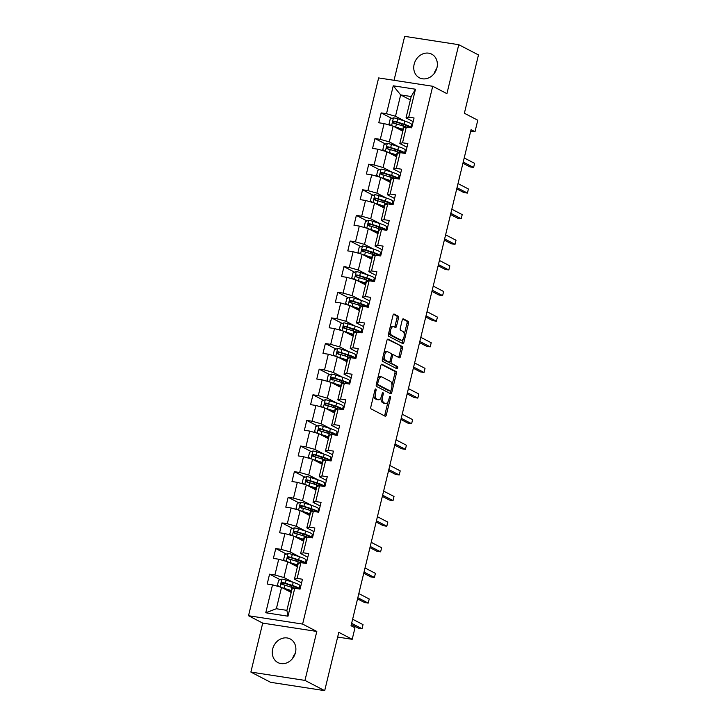 <?xml version="1.0" encoding="UTF-8"?>
<svg xmlns="http://www.w3.org/2000/svg" width="727" height="727" viewBox="0 0 727 727"><rect width="100%" height="100%" fill="white"/><g stroke="black" fill="none" stroke-linecap="round" stroke-linejoin="round"><path stroke-width="1.09" d="M375.795 388.981A1.172 0.591 98.8 0 0 375.705 388.954A1.172 0.591 98.8 0 0 374.987 389.826L370.834 406.956A1.672 0.836 98.8 0 0 371.224 408.974L385.156 416.217A1.672 0.836 98.8 0 0 385.292 416.262A1.672 0.836 98.8 0 0 386.319 415.008L390.463 397.878A1.172 0.591 98.8 0 0 390.199 396.46A1.172 0.591 98.8 0 0 390.108 396.433A1.172 0.591 98.8 0 0 389.381 397.315L388.845 399.532A5.362 2.681 98.8 0 1 385.555 403.54A5.362 2.681 98.8 0 1 385.119 403.403L383.956 402.794A5.362 2.681 98.8 0 1 382.729 396.351L383.265 394.134A1.172 0.591 98.8 0 0 383.002 392.725A1.172 0.591 98.8 0 0 382.902 392.689A1.172 0.591 98.8 0 0 382.184 393.571L381.648 395.788A5.362 2.681 98.8 0 1 378.349 399.805A5.362 2.681 98.8 0 1 377.922 399.659L376.759 399.059A5.362 2.681 98.8 0 1 375.532 392.607L376.068 390.39A1.172 0.591 98.8 0 0 375.795 388.981M414.154 64.221A13.322 11.378 -62.5 0 0 419.415 77.807A13.322 11.378 -62.5 0 0 436.954 67.738A13.322 11.378 -62.5 0 0 431.702 54.161A13.322 11.378 -62.5 0 0 414.154 64.221M272.68 649.011A13.322 11.378 -62.5 0 0 277.941 662.597A13.322 11.378 -62.5 0 0 295.48 652.528A13.322 11.378 -62.5 0 0 290.218 638.951A13.322 11.378 -62.5 0 0 272.68 649.011M398.469 318.135A1.672 0.836 98.8 0 0 398.087 316.118L394.179 314.082A1.672 0.836 98.8 0 0 394.043 314.037A1.672 0.836 98.8 0 0 393.016 315.3L388.409 334.32A1.672 0.836 98.8 0 0 388.791 336.337L402.731 343.58A1.672 0.836 98.8 0 0 402.867 343.626A1.672 0.836 98.8 0 0 403.894 342.372L408.501 323.342A1.672 0.836 98.8 0 0 408.111 321.325L403.394 318.871A1.672 0.836 98.8 0 0 403.258 318.826A1.672 0.836 98.8 0 0 402.231 320.08L400.259 328.222A1.672 0.836 98.8 0 0 400.641 330.24L402.985 331.457A4.48 2.245 98.8 0 1 404.094 336.483A4.48 2.245 98.8 0 1 401.259 340.2A4.48 2.245 98.8 0 1 400.895 340.082L391.726 335.32A4.48 2.245 98.8 0 1 390.617 330.294A4.48 2.245 98.8 0 1 393.452 326.568A4.48 2.245 98.8 0 1 393.807 326.687L395.334 327.486A1.672 0.836 98.8 0 0 395.47 327.532A1.672 0.836 98.8 0 0 396.506 326.278L398.469 318.135L397.006 317.908A1.672 0.836 98.8 0 0 396.624 315.891L393.516 314.273M304.967 680.408L316.808 631.454L262.72 623.112L250.879 672.066L304.967 680.408L324.687 690.65L338.791 632.336L352.204 639.306L354.985 627.801L351.041 625.756L471.06 129.67L475.004 131.714L477.784 120.219L464.371 113.248L478.475 54.934L458.764 44.692L404.675 36.35L394.034 80.297M316.808 631.454L302.614 624.075L432.719 86.268L446.914 93.647L458.764 44.692M382.048 364.227A1.672 0.836 98.8 0 0 381.911 364.191A1.672 0.836 98.8 0 0 380.884 365.445L376.277 384.465A1.672 0.836 98.8 0 0 376.668 386.482L390.599 393.725A1.672 0.836 98.8 0 0 390.735 393.77A1.672 0.836 98.8 0 0 391.762 392.516L396.369 373.487A1.672 0.836 98.8 0 0 395.979 371.47L381.766 364.191M382.347 359.392L386.946 340.372A1.672 0.836 98.8 0 1 387.982 339.118A1.672 0.836 98.8 0 1 388.109 339.155L402.049 346.397A1.672 0.836 98.8 0 1 402.431 348.415L400.459 356.557A1.672 0.836 98.8 0 1 399.432 357.811A1.672 0.836 98.8 0 1 399.296 357.766L393.643 354.831A1.672 0.836 98.8 0 0 393.516 354.785A1.672 0.836 98.8 0 0 392.48 356.039L391.171 361.446A1.672 0.836 98.8 0 0 391.562 363.455L397.442 366.517A1.172 0.591 98.8 0 1 397.733 367.826A1.172 0.591 98.8 0 1 396.987 368.798A1.172 0.591 98.8 0 1 396.897 368.771L382.729 361.41A1.672 0.836 98.8 0 1 382.347 359.392M324.687 690.65L270.598 682.308L250.879 672.066M302.614 624.075L248.525 615.733L378.631 77.925L432.719 86.268M391.835 118.446L381.166 112.903L378.776 122.763L384.11 123.581L380.294 139.357L374.959 138.53L372.578 148.39L377.913 149.208L374.096 164.984L368.762 164.157L366.381 174.017L371.715 174.834L367.898 190.601L362.564 189.783L360.183 199.634L365.517 200.461L361.701 216.228L356.366 215.41L353.976 225.261L359.311 226.088L355.503 241.855L350.169 241.037L347.779 250.888L353.113 251.715L349.296 267.481L343.962 266.664L341.581 276.514L346.915 277.341L343.099 293.108L337.764 292.281L335.383 302.141L340.718 302.959L336.901 318.735L331.567 317.908L329.186 327.768L334.52 328.586L330.703 344.362L325.369 343.535L322.979 353.395L328.313 354.213L324.506 369.988L319.171 369.162L316.781 379.021L322.116 379.839L318.299 395.606L312.964 394.788L310.583 404.639L315.918 405.466L312.101 421.233L306.767 420.415L304.386 430.266L309.72 431.093L305.903 446.86L300.569 446.042L298.188 455.893L303.522 456.72L299.706 472.486L294.371 471.669L291.981 481.519L297.316 482.346L293.508 498.113L288.174 497.286L285.784 507.146L291.118 507.973L287.301 523.74L281.967 522.913L279.586 532.773L284.92 533.591L281.104 549.367L275.769 548.54L273.388 558.4L278.723 559.217L274.906 574.993L269.572 574.166L267.191 584.026L272.525 584.844L265.764 612.77L287.983 616.196L286.883 610.362L292.054 589.006L294.744 588.27L300.078 589.097L302.459 579.237L297.125 578.419L294.435 579.155L298.252 563.389L300.942 562.643L306.276 563.47L308.666 553.611L303.323 552.793L300.633 553.529L304.449 537.762L307.139 537.017L312.474 537.844L314.864 527.984L309.529 527.166L306.83 527.902L310.647 512.135L313.337 511.399L318.68 512.217L321.061 502.366L315.727 501.539L313.037 502.275L316.845 486.508L319.544 485.772L324.878 486.59L327.259 476.739L321.925 475.912L319.235 476.648L323.052 460.882L325.741 460.146L331.076 460.963L333.457 451.113L328.122 450.286L325.432 451.022L329.249 435.255L331.939 434.519L337.273 435.337L339.663 425.486L334.32 424.659L331.63 425.404L335.447 409.628L338.137 408.892L343.471 409.719L345.861 399.859L340.527 399.032L337.828 399.777L341.645 384.001L344.334 383.265L349.678 384.092L352.059 374.232L346.724 373.414L344.035 374.151L347.842 358.375L350.541 357.639L355.876 358.466L358.257 348.606L352.922 347.788L350.232 348.524L354.049 332.757L356.739 332.012L362.073 332.839L364.454 322.979L359.12 322.161L356.43 322.897L360.247 307.13L362.937 306.394L368.271 307.212L370.661 297.361L365.317 296.534L362.628 297.27L366.444 281.503L369.134 280.767L374.469 281.585L376.859 271.734L371.524 270.907L368.825 271.644L372.642 255.877L375.332 255.141L380.675 255.959L383.056 246.108L377.722 245.281L375.032 246.017L378.84 230.25L381.539 229.514L386.873 230.332L389.254 220.481L383.92 219.654L381.23 220.399L385.046 204.623L387.736 203.887L393.071 204.714L395.452 194.854L390.117 194.027L387.427 194.772L391.244 178.996L393.934 178.26L399.268 179.087L401.658 169.227L396.315 168.41L393.625 169.146L397.442 153.37L400.132 152.634L405.466 153.461L407.856 143.601L402.522 142.783L399.823 143.519L403.639 127.752L406.329 127.007L411.673 127.834L414.054 117.974L408.719 117.156L406.029 117.892L411.191 96.537L400.668 94.91L395.497 116.265L404.757 121.082M381.166 112.903L386.5 113.73L393.252 85.804L415.471 89.23L408.719 117.156M406.329 127.007L402.522 142.783M400.132 152.634L396.315 168.41M393.934 178.26L390.117 194.027M387.736 203.887L383.92 219.654M381.539 229.514L377.722 245.281M375.332 255.141L371.524 270.907M369.134 280.767L365.317 296.534M362.937 306.394L359.12 322.161M356.739 332.012L352.922 347.788M350.541 357.639L346.724 373.414M344.334 383.265L340.527 399.032M338.137 408.892L334.32 424.659M331.939 434.519L328.122 450.286M325.741 460.146L321.925 475.912M319.544 485.772L315.727 501.539M313.337 511.399L309.529 527.166M307.139 537.017L303.323 552.793M300.942 562.643L297.125 578.419M294.744 588.27L287.983 616.196M384.701 151.125L382.829 149.58L384.029 144.655L387.346 143.464A4.526 0.654 13.6 0 1 391.453 144.437L398.596 146.718L389.299 141.892L393.116 126.125L402.813 131.16M405.23 150.171L406.148 150.653M406.975 147.236L399.823 143.519M393.116 126.125L384.11 123.581M389.299 141.892L380.294 139.357M392.362 172.326L383.102 167.519L386.918 151.752L396.615 156.787M399.032 175.798L399.95 176.27M400.777 172.862L393.625 169.146M386.918 151.752L377.913 149.208M383.102 167.519L374.096 164.984M386.155 197.953L376.904 193.146L380.721 177.379L390.417 182.413M392.834 201.424L393.752 201.897M394.579 198.48L387.427 194.772M380.721 177.379L371.715 174.834M376.904 193.146L367.898 190.601M379.957 223.58L370.706 218.772L374.514 203.006L384.219 208.04M386.637 227.051L387.555 227.524M388.382 224.107L381.23 220.399M374.514 203.006L365.517 200.461M370.706 218.772L361.701 216.228M373.76 249.207L364.5 244.399L368.316 228.623L378.013 233.667M380.43 252.678L381.348 253.15M382.175 249.734L375.032 246.017M368.316 228.623L359.311 226.088M364.5 244.399L355.503 241.855M367.562 274.833L358.302 270.026L362.119 254.25L371.815 259.294M374.232 278.305L375.15 278.777M375.977 275.36L368.825 271.644M362.119 254.25L353.113 251.715M358.302 270.026L349.296 267.481M361.364 300.46L352.104 295.653L355.921 279.877L365.617 284.92M368.035 303.922L368.952 304.404M369.779 300.987L362.628 297.27M355.921 279.877L346.915 277.341M352.104 295.653L343.099 293.108M355.158 326.087L345.907 321.27L349.723 305.504L359.42 310.547M361.837 329.549L362.755 330.031M363.582 326.614L356.43 322.897M349.723 305.504L340.718 302.959M345.907 321.27L336.901 318.735M348.96 351.714L339.709 346.897L343.517 331.13L353.222 336.174M355.639 355.176L356.557 355.657M357.384 352.241L350.232 348.524M343.517 331.13L334.52 328.586M339.709 346.897L330.703 344.362M342.762 377.331L333.502 372.524L337.319 356.757L347.015 361.792M349.433 380.803L350.35 381.284M351.177 377.867L344.035 374.151M337.319 356.757L328.313 354.213M333.502 372.524L324.506 369.988M336.565 402.958L327.304 398.151L331.121 382.384L340.818 387.418M343.235 406.429L344.153 406.902M344.98 403.485L337.828 399.777M331.121 382.384L322.116 379.839M327.304 398.151L318.299 395.606M330.367 428.585L321.107 423.777L324.924 408.011L334.62 413.045M337.037 432.056L337.955 432.529M338.782 429.112L331.63 425.404M324.924 408.011L315.918 405.466M321.107 423.777L312.101 421.233M324.16 454.211L314.909 449.404L318.726 433.637L328.422 438.672M330.84 457.683L331.757 458.155M332.584 454.738L325.432 451.022M318.726 433.637L309.72 431.093M314.909 449.404L305.903 446.86M317.963 479.838L308.711 475.031L312.519 459.255L322.225 464.299M324.642 483.31L325.56 483.782M326.387 480.365L319.235 476.648M312.519 459.255L303.522 456.72M308.711 475.031L299.706 472.486M311.765 505.465L302.505 500.658L306.321 484.882L316.018 489.925M318.435 508.927L319.353 509.409M320.18 505.992L313.037 502.275M306.321 484.882L297.316 482.346M302.505 500.658L293.508 498.113M305.567 531.092L296.307 526.275L300.124 510.508L309.82 515.552M312.237 534.554L313.155 535.036M313.982 531.619L306.83 527.902M300.124 510.508L291.118 507.973M296.307 526.275L287.301 523.74M299.36 556.718L290.109 551.902L293.926 536.135L303.622 541.179M306.04 560.181L306.958 560.662M307.785 557.245L300.633 553.529M293.926 536.135L284.92 533.591M290.109 551.902L281.104 549.367M293.163 582.336L283.912 577.529L287.728 561.762L297.425 566.796M299.842 585.808L300.76 586.289M301.587 582.872L294.435 579.155M287.728 561.762L278.723 559.217M283.912 577.529L274.906 574.993M265.764 612.77L276.36 608.744L281.522 587.389L291.227 592.423M281.522 587.389L272.525 584.844M262.72 623.112L248.525 615.733M470.723 131.06L475.004 131.714M337.646 637.061L352.204 639.306M276.36 608.744L286.883 610.362M411.427 124.544L412.345 125.026M410.364 99.953L400.668 94.91L393.252 85.804M413.172 121.609L406.029 117.892M415.471 89.23L411.191 96.537M395.497 116.265L386.5 113.73M300.051 589.088L300.724 586.316L299.751 586.171M280.24 579.71L269.572 574.166M306.249 563.461L306.921 560.69L305.949 560.544M286.438 554.083L275.769 548.54M313.146 535.081L312.156 534.918M292.636 528.456L281.967 522.913M312.446 537.844L313.119 535.072M318.653 512.217L319.317 509.445L318.353 509.291M298.842 502.839L288.174 497.286M325.542 483.828L324.551 483.664M305.04 477.212L294.371 471.669M324.851 486.59L325.523 483.818M331.049 460.963L331.721 458.192L330.749 458.046M311.238 451.585L300.569 446.042M337.946 432.583L336.946 432.42M317.435 425.958L306.767 420.415M337.246 435.337L337.919 432.565M344.144 406.956L343.153 406.793M323.633 400.332L312.964 394.788M343.444 409.71L344.116 406.938M349.651 384.083L350.314 381.312L349.351 381.166M329.84 374.705L319.171 369.162M356.539 355.703L355.548 355.539M336.038 349.078L325.369 343.535M355.848 358.456L356.521 355.685M362.046 332.839L362.718 330.067L361.746 329.913M342.235 323.451L331.567 317.908M368.943 304.449L367.944 304.286M348.433 297.825L337.764 292.281M368.244 307.212L368.916 304.44M374.441 281.585L375.114 278.814L374.151 278.659M354.631 272.207L343.962 266.664M381.339 253.196L380.348 253.032M360.837 246.58L350.169 241.037M380.648 255.959L381.312 253.187M386.846 230.332L387.518 227.56L386.546 227.415M367.035 220.953L356.366 215.41M393.743 201.952L392.744 201.788M373.233 195.327L362.564 189.783M393.043 204.705L393.716 201.933M399.941 176.325L398.941 176.161M379.43 169.7L368.762 164.157M399.241 179.078L399.914 176.307M406.139 150.698L405.148 150.534M385.628 144.073L374.959 138.53M405.439 153.452L406.111 150.68M412.336 125.071L411.346 124.908M411.646 127.825L412.309 125.062M292.627 658.426A13.322 11.378 117.5 0 1 295.253 653.364M434.101 73.636A13.322 11.378 117.5 0 1 436.736 68.574M373.769 394.834A5.362 2.681 98.8 0 0 375.296 398.832L376.759 399.059M378.349 399.805L376.886 399.577A5.362 2.681 98.8 0 1 376.459 399.432L375.296 398.832M381.021 397.578A5.362 2.681 98.8 0 0 382.502 402.567L383.956 402.794M385.555 403.54L384.092 403.321A5.362 2.681 98.8 0 1 383.656 403.176L382.502 402.567M384.356 415.799A1.672 0.836 98.8 0 0 384.865 414.781L388.027 401.704M391.971 385.392L394.906 373.26A1.672 0.836 98.8 0 0 394.525 371.243L381.384 364.418M389.799 393.307A1.672 0.836 98.8 0 0 390.299 392.289L390.608 391.008M377.795 383.256A1.172 0.591 98.8 0 0 378.058 384.665L390.29 391.026A1.172 0.591 98.8 0 0 390.39 391.053A1.172 0.591 98.8 0 0 391.108 390.172L391.671 387.836A5.362 2.681 98.8 0 0 390.444 381.393L382.084 377.049A5.362 2.681 98.8 0 0 381.657 376.904A5.362 2.681 98.8 0 0 378.358 380.921L377.795 383.256L376.613 383.074M376.359 384.138A1.172 0.591 98.8 0 0 376.595 384.438L378.058 384.665M389.027 390.826A1.172 0.591 98.8 0 1 388.927 390.826A1.172 0.591 98.8 0 1 388.836 390.799L376.595 384.438M381.657 376.904L380.194 376.677A5.362 2.681 98.8 0 0 377.722 378.513M387.446 339.345L402.049 346.397M398.496 357.348A1.672 0.836 98.8 0 0 399.005 356.33L400.968 348.188A1.672 0.836 98.8 0 0 400.586 346.17M393.371 354.785L392.18 354.603A1.672 0.836 98.8 0 0 392.053 354.558A1.672 0.836 98.8 0 0 391.489 354.831M389.627 361.864A1.672 0.836 98.8 0 0 390.099 363.227L397.442 366.517M395.988 368.298A1.172 0.591 98.8 0 0 396.315 367.153A1.172 0.591 98.8 0 0 395.979 366.29M387.782 351.786A4.48 2.245 98.8 0 0 387.418 351.668A4.48 2.245 98.8 0 0 384.583 355.385A4.48 2.245 98.8 0 0 385.692 360.41L388.927 362.091A1.672 0.836 98.8 0 0 389.063 362.137A1.672 0.836 98.8 0 0 390.09 360.883L391.399 355.476A1.672 0.836 98.8 0 0 391.017 353.458L387.782 351.786M387.418 351.668L385.955 351.441A4.48 2.245 98.8 0 0 383.901 352.958M382.956 356.866A4.48 2.245 98.8 0 0 384.229 360.183L385.692 360.41M387.745 361.91A1.672 0.836 98.8 0 1 387.6 361.91A1.672 0.836 98.8 0 1 387.464 361.864L384.229 360.183M394.543 327.068A1.672 0.836 98.8 0 0 395.043 326.05L397.006 317.908M393.452 326.568L391.989 326.341A4.48 2.245 98.8 0 0 390.008 327.732M388.99 331.939A4.48 2.245 98.8 0 0 390.263 335.092L391.726 335.32M401.259 340.2L399.795 339.982A4.48 2.245 98.8 0 1 399.432 339.854L390.263 335.092M404.257 334.602L407.038 323.115A1.672 0.836 98.8 0 0 406.657 321.098L402.731 319.062M401.931 343.162A1.672 0.836 98.8 0 0 402.431 342.144L403.24 338.809M282.294 587.789A4.526 0.654 13.6 0 1 284.075 588.288L291.218 590.569A13.068 1.89 13.6 0 1 291.636 590.706M283.821 588.579L290.191 590.615A10.841 1.563 13.6 0 1 291.554 591.069M279.304 586.762L277.441 585.217L278.632 580.291L281.958 579.092A4.526 0.654 13.6 0 1 286.065 580.073L293.208 582.354A13.068 1.89 13.6 0 1 299.869 585.708L299.106 588.825A13.068 1.89 -166.4 0 0 292.454 585.471L285.311 583.199A4.526 0.654 -166.4 0 0 282.394 582.436C280.976 582.854 280.822 583.508 281.922 584.408A4.526 0.654 13.6 0 1 284.83 585.162L291.972 587.443A13.068 1.89 13.6 0 1 294.535 588.334M290.636 585.271A6.234 0.9 -166.4 0 0 290.1 585.489L289.8 586.753M351.341 624.511L358.375 628.164L362.028 628.728L363.018 624.62L352.622 619.222M289.401 590.36A6.234 0.9 -166.4 0 0 288.873 590.588L288.737 591.133M283.048 584.999C281.831 584.026 281.985 583.372 283.53 583.027L291.427 585.526A10.841 1.563 13.6 0 1 296.952 588.307A10.841 1.563 13.6 0 1 296.643 588.561M351.623 623.33L362.028 628.728L363.018 624.62M288.492 562.162A4.526 0.654 13.6 0 1 290.273 562.662L297.416 564.943A13.068 1.89 13.6 0 1 297.843 565.079M290.028 562.952L296.389 564.988A10.841 1.563 13.6 0 1 297.752 565.442M285.502 561.135L283.639 559.59L284.83 554.665L288.156 553.474A4.526 0.654 13.6 0 1 292.263 554.447L299.406 556.728A13.068 1.89 13.6 0 1 306.067 560.081L305.313 563.198A13.068 1.89 -166.4 0 0 298.652 559.845L291.509 557.573A4.526 0.654 -166.4 0 0 288.592 556.809C287.183 557.227 287.02 557.882 288.119 558.781A4.526 0.654 13.6 0 1 291.036 559.545L298.17 561.817A13.068 1.89 13.6 0 1 300.733 562.707M296.834 559.645A6.234 0.9 -166.4 0 0 296.298 559.863L295.998 561.126M357.539 598.884L364.572 602.538L368.225 603.101L369.216 598.993L358.82 593.596M295.607 564.734A6.234 0.9 -166.4 0 0 295.071 564.961L294.935 565.506M289.255 559.372C288.028 558.4 288.183 557.745 289.728 557.4L297.625 559.899A10.841 1.563 13.6 0 1 303.15 562.68A10.841 1.563 13.6 0 1 302.841 562.943M357.829 597.703L368.225 603.101L369.216 598.993M294.689 536.535A4.526 0.654 13.6 0 1 296.48 537.035L303.622 539.316A13.068 1.89 13.6 0 1 304.04 539.452M296.225 537.335L302.596 539.361A10.841 1.563 13.6 0 1 303.95 539.816M291.709 535.508L289.837 533.963L291.036 529.038L294.353 527.847A4.526 0.654 13.6 0 1 298.461 528.82L305.604 531.101A13.068 1.89 13.6 0 1 312.265 534.454L311.51 537.571A13.068 1.89 -166.4 0 0 304.849 534.227L297.707 531.946A4.526 0.654 -166.4 0 0 294.789 531.183C293.381 531.601 293.217 532.255 294.317 533.155A4.526 0.654 13.6 0 1 297.234 533.918L304.377 536.19A13.068 1.89 13.6 0 1 306.93 537.08M303.032 534.018A6.234 0.9 -166.4 0 0 302.505 534.245L302.196 535.499M363.736 573.258L370.77 576.911L374.423 577.474L375.414 573.367L365.018 567.969M301.805 539.107A6.234 0.9 -166.4 0 0 301.269 539.334L301.132 539.879M295.453 533.745C294.226 532.782 294.39 532.119 295.925 531.773L303.822 534.272A10.841 1.563 13.6 0 1 309.348 537.053A10.841 1.563 13.6 0 1 309.039 537.317M364.027 572.076L374.423 577.474L375.414 573.367M300.896 510.908A4.526 0.654 13.6 0 1 302.677 511.408L309.82 513.689A13.068 1.89 13.6 0 1 310.238 513.825M302.423 511.708L308.793 513.735A10.841 1.563 13.6 0 1 310.147 514.189M297.906 509.881L296.043 508.337L297.234 503.411L300.551 502.221A4.526 0.654 13.6 0 1 304.668 503.193L311.801 505.474A13.068 1.89 13.6 0 1 318.462 508.827L317.708 511.944A13.068 1.89 -166.4 0 0 311.047 508.6L303.904 506.319A4.526 0.654 -166.4 0 0 300.996 505.556C299.579 505.974 299.415 506.628 300.515 507.528A4.526 0.654 13.6 0 1 303.432 508.291L310.574 510.572A13.068 1.89 13.6 0 1 313.128 511.454M309.229 508.391A6.234 0.9 -166.4 0 0 308.702 508.618L308.393 509.872M369.934 547.631L376.968 551.284L380.621 551.848L381.62 547.74L371.215 542.342M308.003 513.489A6.234 0.9 -166.4 0 0 307.466 513.707L307.339 514.262M301.65 508.118C300.424 507.155 300.587 506.492 302.123 506.146L310.02 508.646A10.841 1.563 13.6 0 1 315.554 511.426A10.841 1.563 13.6 0 1 315.236 511.69M370.225 546.45L380.621 551.848L381.62 547.74M307.094 485.282A4.526 0.654 13.6 0 1 308.875 485.781L316.018 488.062A13.068 1.89 13.6 0 1 316.436 488.199M308.621 486.081L314.991 488.108A10.841 1.563 13.6 0 1 316.354 488.562M304.104 484.255L302.241 482.71L303.432 477.784L306.758 476.594A4.526 0.654 13.6 0 1 310.865 477.575L318.008 479.847A13.068 1.89 13.6 0 1 324.66 483.201L323.906 486.318A13.068 1.89 -166.4 0 0 317.254 482.973L310.111 480.692A4.526 0.654 -166.4 0 0 307.194 479.938C305.776 480.347 305.622 481.01 306.712 481.901A4.526 0.654 13.6 0 1 309.629 482.664L316.772 484.945A13.068 1.89 13.6 0 1 319.335 485.827M315.436 482.764A6.234 0.9 -166.4 0 0 314.9 482.992L314.6 484.246M376.141 522.013L383.165 525.657L386.819 526.23L387.818 522.122L377.422 516.715M314.2 487.862A6.234 0.9 -166.4 0 0 313.664 488.081L313.537 488.635M307.848 482.492C306.63 481.528 306.785 480.865 308.33 480.52L316.227 483.019A10.841 1.563 13.6 0 1 321.752 485.8A10.841 1.563 13.6 0 1 321.443 486.063M376.422 520.823L386.819 526.23L387.818 522.122M313.292 459.655A4.526 0.654 13.6 0 1 315.073 460.164L322.215 462.436A13.068 1.89 13.6 0 1 322.634 462.572M314.818 460.455L321.189 462.49A10.841 1.563 13.6 0 1 322.552 462.945M310.302 458.628L308.439 457.083L309.629 452.158L312.955 450.967A4.526 0.654 13.6 0 1 317.063 451.949L324.206 454.221A13.068 1.89 13.6 0 1 330.867 457.574L330.103 460.7A13.068 1.89 -166.4 0 0 323.451 457.347L316.309 455.066A4.526 0.654 -166.4 0 0 313.392 454.311C311.974 454.72 311.819 455.384 312.919 456.283A4.526 0.654 13.6 0 1 315.827 457.038L322.97 459.319A13.068 1.89 13.6 0 1 325.532 460.2M321.634 457.138A6.234 0.9 -166.4 0 0 321.098 457.365L320.798 458.619M382.338 496.387L389.372 500.04L393.025 500.603L394.016 496.496L383.62 491.088M320.398 462.236A6.234 0.9 -166.4 0 0 319.871 462.454L319.735 463.008M314.046 456.865C312.828 455.902 312.983 455.247 314.527 454.902L322.424 457.392A10.841 1.563 13.6 0 1 327.95 460.173A10.841 1.563 13.6 0 1 327.641 460.436M382.62 495.196L393.025 500.603L394.016 496.496M319.489 434.037A4.526 0.654 13.6 0 1 321.27 434.537L328.413 436.809A13.068 1.89 13.6 0 1 328.84 436.945M321.025 434.828L327.386 436.863A10.841 1.563 13.6 0 1 328.749 437.318M316.499 433.01L314.637 431.465L315.827 426.531L319.153 425.34A4.526 0.654 13.6 0 1 323.261 426.322L330.403 428.603A13.068 1.89 13.6 0 1 337.064 431.947L336.31 435.073A13.068 1.89 -166.4 0 0 329.649 431.72L322.506 429.439A4.526 0.654 -166.4 0 0 319.589 428.685C318.181 429.103 318.017 429.757 319.117 430.657A4.526 0.654 13.6 0 1 322.034 431.411L329.167 433.692A13.068 1.89 13.6 0 1 331.73 434.573M327.832 431.52A6.234 0.9 -166.4 0 0 327.295 431.738L326.996 433.001M388.536 470.76L395.57 474.413L399.223 474.976L400.213 470.869L389.817 465.462M326.605 436.609A6.234 0.9 -166.4 0 0 326.069 436.827L325.932 437.381M320.253 431.247C319.026 430.275 319.18 429.621 320.725 429.275L328.622 431.765A10.841 1.563 13.6 0 1 334.147 434.546A10.841 1.563 13.6 0 1 333.838 434.81M388.827 469.569L399.223 474.976L400.213 470.869M325.687 408.41A4.526 0.654 13.6 0 1 327.477 408.91L334.62 411.191A13.068 1.89 13.6 0 1 335.038 411.328M327.223 409.201L333.593 411.237A10.841 1.563 13.6 0 1 334.947 411.691M322.706 407.384L320.834 405.839L322.034 400.904L325.351 399.714A4.526 0.654 13.6 0 1 329.458 400.695L336.601 402.976A13.068 1.89 13.6 0 1 343.262 406.32L342.508 409.446A13.068 1.89 -166.4 0 0 335.847 406.093L328.704 403.812A4.526 0.654 -166.4 0 0 325.787 403.058C324.378 403.476 324.215 404.13 325.314 405.03A4.526 0.654 13.6 0 1 328.231 405.784L335.374 408.065A13.068 1.89 13.6 0 1 337.928 408.947M334.029 405.893A6.234 0.9 -166.4 0 0 333.502 406.111L333.193 407.374M394.734 445.133L401.767 448.786L405.421 449.35L406.411 445.242L396.015 439.835M332.802 410.982A6.234 0.9 -166.4 0 0 332.266 411.209L332.13 411.755M326.45 405.621C325.223 404.648 325.387 403.994 326.923 403.649L334.82 406.139A10.841 1.563 13.6 0 1 340.345 408.919A10.841 1.563 13.6 0 1 340.036 409.183M395.025 443.943L405.421 449.35L406.411 445.242M331.894 382.784A4.526 0.654 13.6 0 1 333.675 383.283L340.818 385.564A13.068 1.89 13.6 0 1 341.236 385.701M333.42 383.574L339.791 385.61A10.841 1.563 13.6 0 1 341.145 386.064M328.904 381.757L327.041 380.212L328.231 375.286L331.548 374.087A4.526 0.654 13.6 0 1 335.665 375.068L342.799 377.349A13.068 1.89 13.6 0 1 349.46 380.703L348.706 383.82A13.068 1.89 -166.4 0 0 342.044 380.466L334.902 378.194A4.526 0.654 -166.4 0 0 331.994 377.431C330.576 377.849 330.412 378.503 331.512 379.403A4.526 0.654 13.6 0 1 334.429 380.157L341.572 382.438A13.068 1.89 13.6 0 1 344.125 383.32M340.236 380.266A6.234 0.9 -166.4 0 0 339.7 380.485L339.391 381.748M400.931 419.506L407.965 423.159L411.618 423.723L412.618 419.615L402.213 414.217M339 385.355A6.234 0.9 -166.4 0 0 338.464 385.583L338.337 386.128M332.648 379.994C331.421 379.021 331.585 378.367 333.12 378.022L341.018 380.521A10.841 1.563 13.6 0 1 346.552 383.302A10.841 1.563 13.6 0 1 346.234 383.556M401.222 418.316L411.618 423.723L412.618 419.615M338.091 357.157A4.526 0.654 13.6 0 1 339.873 357.657L347.015 359.938A13.068 1.89 13.6 0 1 347.433 360.074M339.618 357.948L345.988 359.983A10.841 1.563 13.6 0 1 347.352 360.438M335.102 356.13L333.239 354.585L334.429 349.66L337.755 348.469A4.526 0.654 13.6 0 1 341.863 349.442L349.005 351.723A13.068 1.89 13.6 0 1 355.657 355.076L354.903 358.193A13.068 1.89 -166.4 0 0 348.251 354.84L341.108 352.568A4.526 0.654 -166.4 0 0 338.191 351.804C336.774 352.222 336.619 352.877 337.71 353.776A4.526 0.654 13.6 0 1 340.627 354.54L347.77 356.812A13.068 1.89 13.6 0 1 350.332 357.702M346.434 354.64A6.234 0.9 -166.4 0 0 345.898 354.858L345.598 356.121M407.138 393.88L414.163 397.533L417.825 398.096L418.816 393.989L408.42 388.591M345.198 359.729A6.234 0.9 -166.4 0 0 344.662 359.956L344.534 360.501M338.846 354.367C337.628 353.395 337.782 352.74 339.327 352.395L347.224 354.894A10.841 1.563 13.6 0 1 352.749 357.675A10.841 1.563 13.6 0 1 352.441 357.938M407.42 392.698L417.825 398.096L418.816 393.989M344.289 331.53A4.526 0.654 13.6 0 1 346.07 332.03L353.213 334.311A13.068 1.89 13.6 0 1 353.64 334.447M345.816 332.321L352.186 334.356A10.841 1.563 13.6 0 1 353.549 334.811M341.299 330.503L339.436 328.958L340.627 324.033L343.953 322.843A4.526 0.654 13.6 0 1 348.06 323.815L355.203 326.096A13.068 1.89 13.6 0 1 361.864 329.449L361.101 332.566A13.068 1.89 -166.4 0 0 354.449 329.222L347.306 326.941A4.526 0.654 -166.4 0 0 344.389 326.178C342.971 326.596 342.817 327.25 343.916 328.15A4.526 0.654 13.6 0 1 346.824 328.913L353.967 331.185A13.068 1.89 13.6 0 1 356.53 332.075M352.631 329.013A6.234 0.9 -166.4 0 0 352.095 329.231L351.795 330.494M413.336 368.253L420.37 371.906L424.023 372.469L425.013 368.362L414.617 362.964M351.395 334.102A6.234 0.9 -166.4 0 0 350.868 334.329L350.732 334.874M345.043 328.74C343.826 327.768 343.98 327.114 345.525 326.768L353.422 329.267A10.841 1.563 13.6 0 1 358.947 332.048A10.841 1.563 13.6 0 1 358.638 332.312M413.618 367.071L424.023 372.469L425.013 368.362M350.487 305.903A4.526 0.654 13.6 0 1 352.268 306.403L359.411 308.684A13.068 1.89 13.6 0 1 359.838 308.821M352.022 306.703L358.384 308.73A10.841 1.563 13.6 0 1 359.747 309.184M347.497 304.877L345.634 303.332L346.824 298.406L350.15 297.216A4.526 0.654 13.6 0 1 354.258 298.188L361.401 300.469A13.068 1.89 13.6 0 1 368.062 303.822L367.308 306.939A13.068 1.89 -166.4 0 0 360.647 303.595L353.504 301.314A4.526 0.654 -166.4 0 0 350.587 300.551C349.178 300.969 349.015 301.623 350.114 302.523A4.526 0.654 13.6 0 1 353.031 303.286L360.165 305.567A13.068 1.89 13.6 0 1 362.728 306.449M358.829 303.386A6.234 0.9 -166.4 0 0 358.293 303.613L357.993 304.867M419.534 342.626L426.567 346.279L430.22 346.843L431.211 342.735L420.815 337.337M357.602 308.484A6.234 0.9 -166.4 0 0 357.066 308.702L356.93 309.248M351.25 303.114C350.023 302.15 350.187 301.487 351.723 301.142L359.62 303.641A10.841 1.563 13.6 0 1 365.145 306.421A10.841 1.563 13.6 0 1 364.836 306.685M419.824 341.445L430.22 346.843L431.211 342.735M356.684 280.277A4.526 0.654 13.6 0 1 358.475 280.776L365.617 283.057A13.068 1.89 13.6 0 1 366.035 283.194M358.22 281.076L364.59 283.103A10.841 1.563 13.6 0 1 365.945 283.557M353.704 279.25L351.832 277.705L353.031 272.779L356.348 271.589A4.526 0.654 13.6 0 1 360.456 272.57L367.598 274.842A13.068 1.89 13.6 0 1 374.26 278.196L373.505 281.313A13.068 1.89 -166.4 0 0 366.844 277.968L359.701 275.687A4.526 0.654 -166.4 0 0 356.784 274.933C355.376 275.342 355.212 276.006 356.312 276.896A4.526 0.654 13.6 0 1 359.229 277.659L366.372 279.94A13.068 1.89 13.6 0 1 368.925 280.822M365.027 277.759A6.234 0.9 -166.4 0 0 364.5 277.987L364.191 279.241M425.731 316.999L432.765 320.652L436.418 321.216L437.409 317.117L427.013 311.71M363.8 282.858A6.234 0.9 -166.4 0 0 363.264 283.076L363.127 283.63M357.448 277.487C356.221 276.524 356.384 275.86 357.92 275.515L365.817 278.014A10.841 1.563 13.6 0 1 371.343 280.795A10.841 1.563 13.6 0 1 371.034 281.058M426.022 315.818L436.418 321.216L437.409 317.117M362.891 254.65A4.526 0.654 13.6 0 1 364.672 255.15L371.815 257.431A13.068 1.89 13.6 0 1 372.233 257.567M364.418 255.45L370.788 257.476A10.841 1.563 13.6 0 1 372.142 257.94M359.901 253.623L358.038 252.078L359.229 247.153L362.546 245.962A4.526 0.654 13.6 0 1 366.662 246.944L373.796 249.216A13.068 1.89 13.6 0 1 380.457 252.569L379.703 255.695A13.068 1.89 -166.4 0 0 373.042 252.342L365.899 250.061A4.526 0.654 -166.4 0 0 362.991 249.306C361.573 249.715 361.41 250.379 362.509 251.278A4.526 0.654 13.6 0 1 365.427 252.033L372.569 254.314A13.068 1.89 13.6 0 1 375.123 255.195M371.233 252.133A6.234 0.9 -166.4 0 0 370.697 252.36L370.388 253.614M431.938 291.382L438.963 295.035L442.616 295.598L443.615 291.491L433.21 286.084M369.998 257.231A6.234 0.9 -166.4 0 0 369.461 257.449L369.334 258.003M363.645 251.86C362.419 250.897 362.582 250.242 364.118 249.897L372.015 252.387A10.841 1.563 13.6 0 1 377.549 255.168A10.841 1.563 13.6 0 1 377.231 255.431M432.22 290.191L442.616 295.598L443.615 291.491M369.089 229.023A4.526 0.654 13.6 0 1 370.87 229.532L378.013 231.804A13.068 1.89 13.6 0 1 378.431 231.94M370.616 229.823L376.986 231.858A10.841 1.563 13.6 0 1 378.349 232.313M366.099 228.005L364.236 226.46L365.427 221.526L368.753 220.336A4.526 0.654 13.6 0 1 372.86 221.317L380.003 223.598A13.068 1.89 13.6 0 1 386.655 226.942L385.901 230.068A13.068 1.89 -166.4 0 0 379.249 226.715L372.106 224.434A4.526 0.654 -166.4 0 0 369.189 223.68C367.771 224.089 367.617 224.752 368.707 225.652A4.526 0.654 13.6 0 1 371.624 226.406L378.767 228.687A13.068 1.89 13.6 0 1 381.33 229.568M377.431 226.515A6.234 0.9 -166.4 0 0 376.895 226.733L376.595 227.996M438.136 265.755L445.16 269.408L448.823 269.971L449.813 265.864L439.417 260.457M376.195 231.604A6.234 0.9 -166.4 0 0 375.659 231.822L375.532 232.376M369.843 226.242C368.625 225.27 368.78 224.616 370.325 224.27L378.222 226.76A10.841 1.563 13.6 0 1 383.747 229.541A10.841 1.563 13.6 0 1 383.438 229.805M438.417 264.564L448.823 269.971L449.813 265.864M375.286 203.406A4.526 0.654 13.6 0 1 377.068 203.905L384.21 206.186A13.068 1.89 13.6 0 1 384.638 206.314M376.813 204.196L383.184 206.232A10.841 1.563 13.6 0 1 384.547 206.686M372.297 202.379L370.434 200.834L371.624 195.899L374.95 194.709A4.526 0.654 13.6 0 1 379.058 195.69L386.201 197.971A13.068 1.89 13.6 0 1 392.862 201.315L392.098 204.441A13.068 1.89 -166.4 0 0 385.446 201.088L378.304 198.807A4.526 0.654 -166.4 0 0 375.386 198.053C373.969 198.471 373.814 199.125 374.914 200.025A4.526 0.654 13.6 0 1 377.822 200.779L384.965 203.06A13.068 1.89 13.6 0 1 387.527 203.942M383.629 200.888A6.234 0.9 -166.4 0 0 383.093 201.106L382.793 202.37M444.333 240.128L451.367 243.781L455.02 244.345L456.011 240.237L445.615 234.83M382.393 205.977A6.234 0.9 -166.4 0 0 381.866 206.195L381.73 206.75M376.041 200.616C374.823 199.643 374.978 198.989 376.522 198.644L384.419 201.134A10.841 1.563 13.6 0 1 389.945 203.914A10.841 1.563 13.6 0 1 389.636 204.178M444.615 238.938L455.02 244.345L456.011 240.237M381.484 177.779A4.526 0.654 13.6 0 1 383.265 178.279L390.408 180.56A13.068 1.89 13.6 0 1 390.835 180.696M383.02 178.569L389.381 180.605A10.841 1.563 13.6 0 1 390.744 181.059M378.494 176.752L376.631 175.207L377.822 170.282L381.148 169.082A4.526 0.654 13.6 0 1 385.255 170.063L392.398 172.344A13.068 1.89 13.6 0 1 399.059 175.689L398.305 178.815A13.068 1.89 -166.4 0 0 391.644 175.461L384.501 173.18A4.526 0.654 -166.4 0 0 381.584 172.426C380.176 172.844 380.012 173.499 381.112 174.398A4.526 0.654 13.6 0 1 384.029 175.152L391.162 177.433A13.068 1.89 13.6 0 1 393.725 178.315M389.826 175.262A6.234 0.9 -166.4 0 0 389.29 175.48L388.99 176.743M450.531 214.501L457.565 218.155L461.218 218.718L462.208 214.61L451.812 209.212M388.6 180.351A6.234 0.9 -166.4 0 0 388.064 180.578L387.927 181.123M382.248 174.989C381.021 174.017 381.184 173.362 382.72 173.017L390.617 175.507A10.841 1.563 13.6 0 1 396.142 178.288A10.841 1.563 13.6 0 1 395.833 178.551M450.822 213.311L461.218 218.718L462.208 214.61M387.682 152.152A4.526 0.654 13.6 0 1 389.472 152.652L396.615 154.933A13.068 1.89 13.6 0 1 397.033 155.069M389.218 152.943L395.588 154.978A10.841 1.563 13.6 0 1 396.942 155.433M397.842 149.835L398.596 146.718A13.068 1.89 13.6 0 1 405.257 150.071L404.503 153.188A13.068 1.89 -166.4 0 0 397.842 149.835L390.699 147.563A4.526 0.654 -166.4 0 0 387.782 146.799C386.373 147.218 386.21 147.872 387.309 148.771A4.526 0.654 13.6 0 1 390.226 149.535L397.369 151.807A13.068 1.89 13.6 0 1 399.923 152.697M396.024 149.635A6.234 0.9 -166.4 0 0 395.497 149.853L395.188 151.116M456.729 188.875L463.762 192.528L467.416 193.091L468.406 188.984L458.01 183.586M394.797 154.724A6.234 0.9 -166.4 0 0 394.261 154.951L394.125 155.496M388.445 149.362C387.218 148.39 387.382 147.735 388.918 147.39L396.815 149.889A10.841 1.563 13.6 0 1 402.34 152.67A10.841 1.563 13.6 0 1 402.031 152.924M457.019 187.693L467.416 193.091L468.406 188.984M393.889 126.525A4.526 0.654 13.6 0 1 395.67 127.025L402.813 129.306A13.068 1.89 13.6 0 1 403.231 129.442M395.415 127.316L401.786 129.351A10.841 1.563 13.6 0 1 403.14 129.806M390.899 125.498L389.036 123.953L390.226 119.028L393.543 117.838A4.526 0.654 13.6 0 1 397.66 118.81L404.794 121.091A13.068 1.89 13.6 0 1 411.455 124.444L410.7 127.561A13.068 1.89 -166.4 0 0 404.039 124.208L396.897 121.936A4.526 0.654 -166.4 0 0 393.989 121.173C392.571 121.591 392.407 122.245 393.507 123.145A4.526 0.654 13.6 0 1 396.424 123.908L403.567 126.18A13.068 1.89 13.6 0 1 406.12 127.071M402.231 124.008A6.234 0.9 -166.4 0 0 401.695 124.226L401.386 125.489M462.935 163.248L469.96 166.901L473.613 167.464L474.613 163.357L464.208 157.959M400.995 129.097A6.234 0.9 -166.4 0 0 400.459 129.324L400.332 129.869M394.643 123.735C393.416 122.763 393.58 122.109 395.115 121.763L403.012 124.262A10.841 1.563 13.6 0 1 408.547 127.043A10.841 1.563 13.6 0 1 408.229 127.307M463.217 162.066L473.613 167.464L474.613 163.357M374.35 392.426L375.532 392.607M376.459 399.432L377.922 399.659M382.093 393.952L383.265 394.134M381.548 396.17L382.729 396.351M383.656 403.176L385.119 403.403M389.29 397.696L390.463 397.878M384.865 414.781L386.319 415.008M374.887 390.208L376.068 390.39M394.525 371.243L395.979 371.47M394.906 373.26L396.369 373.487M390.299 392.289L391.762 392.516M388.836 390.799L390.29 391.026M377.186 380.739L378.358 380.921M400.968 348.188L402.431 348.415M399.005 356.33L400.459 356.557M391.308 355.857L392.48 356.039M389.972 361.255L391.171 361.446M390.099 363.227L391.562 363.455M387.464 361.864L388.927 362.091M395.043 326.05L396.506 326.278M399.432 339.854L400.895 340.082M406.657 321.098L408.111 321.325M407.038 323.115L408.501 323.342M402.431 342.144L403.894 342.372M396.624 315.891L398.087 316.118M281.876 579.128L279.977 586.953M291.972 587.443L291.218 590.569M290.346 591.969L290.636 590.76M291.472 587.289L291.863 585.662M293.862 588.079L294.244 586.525M293.208 582.354L292.454 585.471M284.83 585.162L284.075 588.288M286.065 580.073L285.311 583.199M283.53 583.027L282.394 582.436M288.074 553.501L286.174 561.326M298.17 561.817L297.416 564.943M296.543 566.342L296.834 565.133M297.67 561.662L298.07 560.035M300.06 562.462L300.442 560.899M299.406 556.728L298.652 559.845M291.036 559.545L290.273 562.662M292.263 554.447L291.509 557.573M289.728 557.4L288.592 556.809M294.271 527.875L292.381 535.699M304.377 536.19L303.622 539.316M302.741 540.715L303.032 539.507M303.877 536.035L304.268 534.418M306.267 536.835L306.64 535.272M305.604 531.101L304.849 534.227M297.234 533.918L296.48 537.035M298.461 528.82L297.707 531.946M295.925 531.773L294.789 531.183M300.469 502.248L298.579 510.072M310.574 510.572L309.82 513.689M308.939 515.089L309.229 513.88M310.075 510.409L310.465 508.791M312.465 511.208L312.837 509.645M311.801 505.474L311.047 508.6M303.432 508.291L302.677 511.408M304.668 503.193L303.904 506.319M302.123 506.146L300.996 505.556M306.667 476.621L304.777 484.446M316.772 484.945L316.018 488.062M315.136 489.462L315.436 488.253M316.272 484.782L316.663 483.164M318.662 485.581L319.035 484.018M318.008 479.847L317.254 482.973M309.629 482.664L308.875 485.781M310.865 477.575L310.111 480.692M308.33 480.52L307.194 479.938M312.874 450.994L310.974 458.819M322.97 459.319L322.215 462.436M321.343 463.844L321.634 462.626M322.47 459.155L322.861 457.537M324.86 459.955L325.242 458.401M324.206 454.221L323.451 457.347M315.827 457.038L315.073 460.164M317.063 451.949L316.309 455.066M314.527 454.902L313.392 454.311M319.071 425.368L317.172 433.201M329.167 433.692L328.413 436.809M327.541 438.217L327.832 437M328.668 433.528L329.067 431.911M331.058 434.328L331.439 432.774M330.403 428.603L329.649 431.72M322.034 431.411L321.27 434.537M323.261 426.322L322.506 429.439M320.725 429.275L319.589 428.685M325.269 399.75L323.379 407.574M335.374 408.065L334.62 411.191M333.738 412.591L334.029 411.373M334.874 407.911L335.265 406.284M337.264 408.701L337.637 407.147M336.601 402.976L335.847 406.093M328.231 405.784L327.477 408.91M329.458 400.695L328.704 403.812M326.923 403.649L325.787 403.058M331.467 374.123L329.576 381.948M341.572 382.438L340.818 385.564M339.936 386.964L340.227 385.755M341.072 382.284L341.463 380.657M343.462 383.074L343.835 381.521M342.799 377.349L342.044 380.466M334.429 380.157L333.675 383.283M335.665 375.068L334.902 378.194M333.12 378.022L331.994 377.431M337.664 348.497L335.774 356.321M347.77 356.812L347.015 359.938M346.134 361.337L346.434 360.129M347.27 356.657L347.66 355.03M349.66 357.457L350.032 355.894M349.005 351.723L348.251 354.84M340.627 354.54L339.873 357.657M341.863 349.442L341.108 352.568M339.327 352.395L338.191 351.804M343.871 322.87L341.972 330.694M353.967 331.185L353.213 334.311M352.341 335.71L352.631 334.502M353.467 331.03L353.858 329.404M355.857 331.83L356.239 330.267M355.203 326.096L354.449 329.222M346.824 328.913L346.07 332.03M348.06 323.815L347.306 326.941M345.525 326.768L344.389 326.178M350.069 297.243L348.169 305.067M360.165 305.567L359.411 308.684M358.538 310.084L358.829 308.875M359.665 305.404L360.065 303.786M362.055 306.203L362.437 304.64M361.401 300.469L360.647 303.595M353.031 303.286L352.268 306.403M354.258 298.188L353.504 301.314M351.723 301.142L350.587 300.551M356.266 271.616L354.376 279.441M366.372 279.94L365.617 283.057M364.736 284.457L365.027 283.248M365.872 279.777L366.263 278.159M368.262 280.577L368.634 279.014M367.598 274.842L366.844 277.968M359.229 277.659L358.475 280.776M360.456 272.57L359.701 275.687M357.92 275.515L356.784 274.933M362.464 245.99L360.574 253.814M372.569 254.314L371.815 257.431M370.934 258.83L371.224 257.622M372.07 254.15L372.46 252.533M374.46 254.95L374.832 253.396M373.796 249.216L373.042 252.342M365.427 252.033L364.672 255.15M366.662 246.944L365.899 250.061M364.118 249.897L362.991 249.306M368.662 220.363L366.772 228.187M378.767 228.687L378.013 231.804M377.131 233.213L377.431 231.995M378.267 228.523L378.658 226.906M380.657 229.323L381.03 227.769M380.003 223.598L379.249 226.715M371.624 226.406L370.87 229.532M372.86 221.317L372.106 224.434M370.325 224.27L369.189 223.68M374.868 194.745L372.969 202.569M384.965 203.06L384.21 206.186M383.338 207.586L383.629 206.368M384.465 202.897L384.856 201.279M386.855 203.696L387.237 202.142M386.201 197.971L385.446 201.088M377.822 200.779L377.068 203.905M379.058 195.69L378.304 198.807M376.522 198.644L375.386 198.053M381.066 169.118L379.167 176.943M391.162 177.433L390.408 180.56M389.536 181.959L389.826 180.75M390.663 177.279L391.062 175.652M393.053 178.07L393.434 176.516M392.398 172.344L391.644 175.461M384.029 175.152L383.265 178.279M385.255 170.063L384.501 173.18M382.72 173.017L381.584 172.426M387.264 143.492L385.374 151.316M397.369 151.807L396.615 154.933M395.733 156.332L396.024 155.124M396.869 151.652L397.26 150.026M399.259 152.443L399.632 150.889M390.226 149.535L389.472 152.652M391.453 144.437L390.699 147.563M388.918 147.39L387.782 146.799M393.461 117.865L391.571 125.689M403.567 126.18L402.813 129.306M401.931 130.706L402.222 129.497M403.067 126.025L403.458 124.399M405.457 126.825L405.83 125.262M404.794 121.091L404.039 124.208M396.424 123.908L395.67 127.025M397.66 118.81L396.897 121.936M395.115 121.763L393.989 121.173M388.927 390.826L390.39 391.053M392.053 354.558L393.516 354.785M387.6 361.91L389.063 362.137"/></g></svg>

